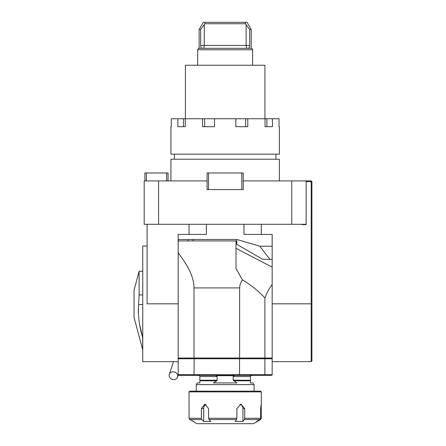 <?xml version="1.0" encoding="UTF-8"?>
<svg xmlns="http://www.w3.org/2000/svg" width="446" height="446" viewBox="0 0 446 446"><rect width="100%" height="100%" fill="white"/><g stroke="black" fill="none" stroke-linecap="round" stroke-linejoin="round"><path stroke-width="0.67" d="M306.14 224.656L301.903 224.656L306.14 224.656L306.14 180.92L311.202 180.92L311.927 181.639L311.927 360.937L311.202 361.656L311.202 181.639L306.14 181.639M306.14 224.293L144.197 224.293L144.197 180.92L207.095 180.92L207.095 172.964L243.243 172.964L243.243 180.92L291.751 180.92L291.751 224.293M264.511 358.043L264.896 358.768L178.177 358.768L178.177 234.418L206.37 234.418L206.37 224.293M261.317 224.293L261.317 234.418L272.16 234.418L272.16 361.656L311.202 361.656M301.903 224.656L301.903 224.293M243.968 224.293L243.968 234.418L261.317 234.418M272.16 259.36L262.761 259.36L236.737 244.336L236.737 239.48M178.177 239.48L236.787 239.48L259.834 246.209L272.16 246.209M178.177 303.821L147.091 303.821L147.091 224.293M189.02 224.293L189.02 234.418M178.177 361.656L142.753 361.656L142.753 245.986L147.091 245.986M306.14 180.92L291.751 180.92M207.095 180.92L207.095 189.595L243.243 189.595L243.243 180.92M158.592 224.293L158.592 180.92M279.391 180.92L279.391 159.228L170.946 159.228L170.946 180.92M275.923 154.171L275.923 159.228M266.886 118.742L265.041 118.742L265.041 126.697L266.886 126.697L266.886 118.742L279.023 118.742L279.023 126.697L279.391 126.697L279.391 154.171L170.946 154.171L170.946 126.697L171.314 126.697L171.314 118.742L177.904 118.742L177.904 126.697L185.296 126.697L183.457 126.697L183.457 118.742L177.904 118.742M269.925 259.36L259.834 246.209M272.16 358.043L178.177 358.043M272.16 284.52C269.39 288.133 266.97 292.621 264.896 297.984L264.896 358.043M193.999 358.043L193.999 287.915L239.63 287.915C239.758 284.944 240.717 282.29 242.501 279.949C250.853 284.916 258.318 290.926 264.896 297.984M239.63 287.915L239.63 358.043M193.999 287.915C193.653 273.091 184.181 261.261 178.177 252.748M183.562 260.358L186.428 264.913M239.179 274.184L242.501 279.949L236.012 268.525L236.012 240.924L178.177 240.924M239.547 375.393L194.216 375.393L193.999 374.673L264.896 374.673L264.511 375.393L239.547 375.393L239.547 358.043M271.441 358.043L272.16 358.768L264.896 358.768L264.896 374.673L272.16 374.673L271.441 375.393L264.511 375.393M194.216 375.393L178.902 375.393L178.177 374.673L178.177 358.768L178.902 358.043M178.177 374.673L193.999 374.673L194.216 358.043M272.16 358.768L272.16 374.673M245.228 22.3L245.473 23.744L204.865 23.744L205.11 22.3L247.023 22.3L251.193 29.531L249.649 29.531L249.649 45.436L246.136 45.436L246.644 48.324M245.473 23.744L246.136 24.775L246.136 45.436L204.201 45.436L203.984 47.822M246.136 24.775L249.649 29.531M204.329 24.58L204.201 45.436L200.689 45.436L200.689 29.531L204.865 23.744M247.982 48.324C248.963 48.402 249.52 47.438 249.649 45.436M200.689 45.436C200.817 47.432 201.375 48.397 202.356 48.324L201.731 48.174M246.387 47.934L246.582 48.307M249.342 47.259L249.13 47.672M197.695 49.774L198.531 48.324L251.806 48.324L252.642 49.774L197.695 49.774L197.695 65.244M200.689 29.531L199.145 29.531L199.145 48.324M205.11 22.3L203.315 22.3L199.145 29.531M245.674 126.697L245.674 118.742L185.296 118.742L185.296 126.697M214.509 118.742L214.509 126.697L202.545 126.697L202.545 118.742M245.674 118.742L247.792 118.742L247.792 126.697L235.828 126.697L235.828 118.742M272.439 118.742L272.439 126.697L265.041 126.697M185.296 118.742L183.457 118.742M264.93 118.742L264.93 65.244L185.408 65.244L185.408 118.742M265.041 118.742L247.792 118.742M311.202 180.92L311.202 181.639L311.927 181.639M177.714 375.716A4.337 3.841 19.3 0 1 177.547 377.104A4.337 3.841 19.3 0 1 172.228 379.362A4.337 3.841 19.3 0 1 169.324 374.339A4.337 3.841 19.3 0 1 173.884 371.886A4.337 3.841 19.3 0 1 177.714 375.716M178.311 239.48L178.311 240.924M188.162 239.48L188.162 240.924M193.09 239.48L193.09 240.924M241.799 189.595L241.799 172.964M208.538 172.964L208.538 189.595M144.922 180.92L144.922 172.964L168.053 172.964L168.053 180.92M166.609 180.92L166.609 172.964M146.366 172.964L146.366 180.92M142.597 349.369L134.073 317.558L134.073 290.084L139.113 271.291L139.113 294.94L138.622 304.529C137.92 315.617 139.247 326.466 142.597 337.076L142.753 349.369M139.107 296.111L139.113 295.129M142.519 336.791L139.966 326.115M138.321 312.674L138.622 304.529L142.753 304.529M257.063 421.565L253.367 423.7L196.976 423.7L193.274 421.565M206.08 404.433A4.337 3.59 -90 0 0 203.699 408.519L203.699 421.442L210.874 421.442L208.996 419.524L208.583 418.276L236.882 418.276L236.564 419.524L235.109 421.442L242.919 421.442L242.919 408.519A4.337 3.908 90 0 0 239.954 404.31M189.79 419.524L189.059 418.276L201.408 418.276L201.821 419.524L189.79 419.524L193.759 421.442M242.919 421.442L244.375 419.524L244.692 418.276L260.642 418.276L260.642 408.519L261.222 404.182L261.278 418.276L260.553 419.524L257.214 421.442L256.578 421.442L257.214 421.442L257.214 421.08M260.642 418.276L259.918 419.524L256.578 421.442M201.821 419.524L203.699 421.442M236.882 418.276L236.882 408.519L240.901 404.182L244.692 408.519L244.692 418.276M201.408 418.276L201.408 408.519L204.848 404.182L208.583 408.519L208.583 418.276M261.317 405.079L261.317 391.889L189.02 391.889L189.059 418.276M189.02 391.889L189.745 391.164L260.592 391.164L261.317 391.889M196.251 391.164L196.251 384.647L254.086 384.647L254.086 391.164M254.086 384.647L253.088 382.913L250.474 382.913L250.474 375.683L252.86 375.393M197.478 375.393L199.864 375.683L199.864 382.913L199.864 380.784L216.684 380.784L217.185 380.204L217.185 376.552L215.97 375.683L234.367 375.683L233.152 376.552L233.152 380.204L236.96 382.913L213.378 382.913L216.684 380.784L213.378 382.913M199.864 382.913L197.255 382.913L196.251 384.647M233.654 380.784L250.474 380.784L250.474 382.913M311.927 303.821L272.16 303.821M204.664 126.697L204.664 118.742M142.753 294.94L139.113 294.94M259.918 419.524L244.375 419.524M236.564 419.524L208.996 419.524M242.919 408.519L244.692 408.519M203.699 408.519L201.408 408.519M260.642 408.519L261.278 408.519M233.152 380.204L250.474 380.204M199.864 380.204L217.185 380.204M233.152 376.552L250.474 376.552M199.864 376.552L217.185 376.552M174.419 154.171L174.419 159.228M272.16 267.16L236.012 248.338M252.642 49.774L252.642 65.244M251.193 29.531L251.193 48.324M177.547 377.104L178.311 374.807M169.329 374.333L173.494 361.656M142.753 271.291L139.113 271.291"/></g></svg>
